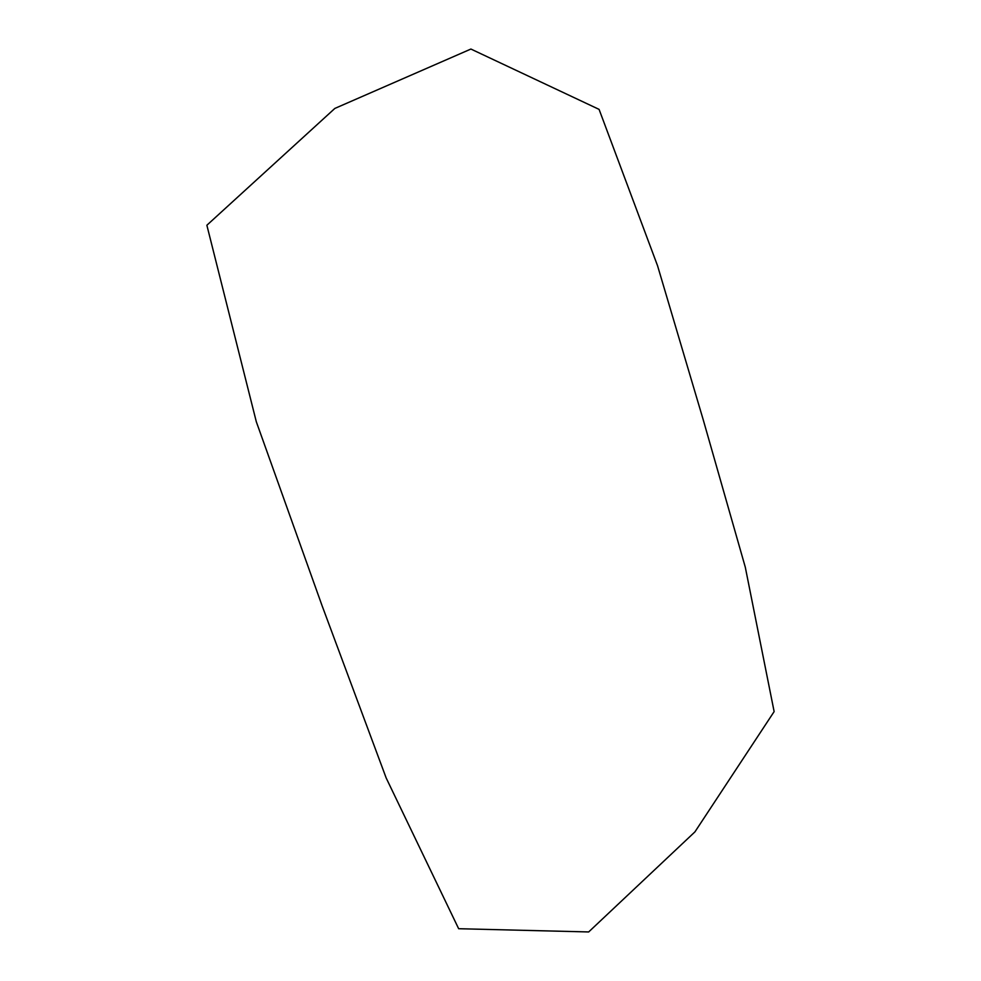 <?xml version="1.0" encoding="UTF-8"?>
<svg xmlns="http://www.w3.org/2000/svg" width="981" height="981" viewBox="0 0 981 981"><rect width="100%" height="100%" fill="white"/><g stroke="black" fill="none" stroke-linecap="round" stroke-linejoin="round"><path stroke-width="1.47" d="M703.23 419.782L657.54 265.692L599.084 109.382L470.905 49.05L334.852 108.425L206.868 225.238L256.311 421.744L322.124 605.829L386.195 778.019L458.654 928.713L588.674 931.95L694.928 831.876L774.132 711.605L745.29 567.177L703.23 419.782"/></g></svg>
